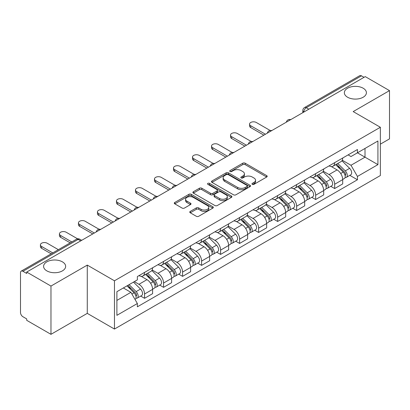 <?xml version="1.0" encoding="UTF-8"?>
<svg xmlns="http://www.w3.org/2000/svg" width="410" height="410" viewBox="0 0 410 410"><rect width="100%" height="100%" fill="white"/><g stroke="black" fill="none" stroke-linecap="round" stroke-linejoin="round"><path stroke-width="0.61" d="M252.319 184.351A1.184 0.682 0 0 0 253.99 184.351L266.7 177.012A1.691 0.979 0 0 0 267.197 176.32A1.691 0.979 0 0 0 266.7 175.634L245.17 163.2A1.691 0.979 0 0 0 242.776 163.2L230.066 170.539A1.184 0.682 0 0 0 229.723 171.021A1.184 0.682 0 0 0 230.066 171.503A1.184 0.682 0 0 0 231.742 171.503L233.387 170.555A5.412 3.126 0 0 1 241.044 170.555L242.838 171.59A5.412 3.126 0 0 1 244.421 173.799A5.412 3.126 0 0 1 242.838 176.013L241.193 176.961A1.184 0.682 0 0 0 240.844 177.443A1.184 0.682 0 0 0 241.193 177.93A1.184 0.682 0 0 0 242.869 177.93L244.514 176.976A5.412 3.126 0 0 1 252.165 176.976L253.959 178.012A5.412 3.126 0 0 1 255.548 180.226A5.412 3.126 0 0 1 253.959 182.435L252.319 183.383A1.184 0.682 0 0 0 251.971 183.864A1.184 0.682 0 0 0 252.319 184.351L252.319 183.383M62.422 261.862A11.029 6.37 0 0 0 50.399 260.483A11.029 6.37 0 0 0 43.593 266.367A11.029 6.37 0 0 0 46.822 270.866A11.029 6.37 0 0 0 58.84 272.25A11.029 6.37 0 0 0 65.651 266.367A11.029 6.37 0 0 0 62.422 261.862M363.178 88.222A11.029 6.37 0 0 0 351.16 86.843A11.029 6.37 0 0 0 344.349 92.727A11.029 6.37 0 0 0 347.577 97.226A11.029 6.37 0 0 0 359.601 98.61A11.029 6.37 0 0 0 366.407 92.727A11.029 6.37 0 0 0 363.178 88.222M190.266 211.406A1.691 0.979 0 0 0 189.768 212.093A1.691 0.979 0 0 0 190.266 212.785L196.308 216.275A1.691 0.979 0 0 0 198.701 216.275L212.816 208.126A1.691 0.979 0 0 0 213.308 207.434A1.691 0.979 0 0 0 212.816 206.742L191.28 194.314A1.691 0.979 0 0 0 188.892 194.314L174.778 202.463A1.691 0.979 0 0 0 174.281 203.15A1.691 0.979 0 0 0 174.778 203.842L182.071 208.054A1.691 0.979 0 0 0 184.464 208.054L190.506 204.57A1.691 0.979 0 0 0 190.998 203.878A1.691 0.979 0 0 0 190.506 203.186L186.888 201.095A4.525 2.614 0 0 1 185.561 199.25A4.525 2.614 0 0 1 188.354 196.836A4.525 2.614 0 0 1 193.284 197.405L207.46 205.584A4.525 2.614 0 0 1 208.787 207.434A4.525 2.614 0 0 1 205.994 209.848A4.525 2.614 0 0 1 201.059 209.279L198.701 207.916A1.691 0.979 0 0 0 196.308 207.916L190.266 211.406L190.266 212.785M114.457 280.788L87.279 265.101L50.968 286.067L26.717 272.066L365.248 76.614L389.5 90.615L353.184 111.581L380.362 127.269L114.457 280.788L114.457 329.056L380.362 175.536L380.362 127.269M233.505 194.796A1.691 0.979 0 0 0 235.899 194.796L250.013 186.647A1.691 0.979 0 0 0 250.51 185.955A1.691 0.979 0 0 0 250.013 185.264L228.483 172.835A1.691 0.979 0 0 0 226.089 172.835L211.975 180.984A1.691 0.979 0 0 0 211.483 181.676A1.691 0.979 0 0 0 211.975 182.363L233.505 194.796M208.321 184.608A1.184 0.682 0 0 1 209.525 184.772L209.525 183.367L231.414 196.006A1.691 0.979 0 0 1 231.911 196.692A1.691 0.979 0 0 1 231.414 197.384L217.3 205.533A1.691 0.979 0 0 1 214.907 205.533L193.376 193.105L193.376 191.721A1.691 0.979 0 0 0 192.879 192.413A1.691 0.979 0 0 0 193.376 193.105M193.376 191.721L199.419 188.236A1.691 0.979 0 0 1 201.807 188.236L210.54 193.274A1.691 0.979 0 0 0 212.933 193.274L216.941 190.963A1.691 0.979 0 0 0 217.438 190.271A1.691 0.979 0 0 0 216.941 189.584L207.849 184.331A1.184 0.682 0 0 1 207.501 183.849A1.184 0.682 0 0 1 208.234 183.219A1.184 0.682 0 0 1 209.525 183.367M50.968 286.067L50.968 334.329L26.717 320.328L26.717 318.924L22.939 316.74A3.449 1.988 -120 0 1 20.5 312.522L20.5 272.696A3.449 1.988 -120 0 1 21.212 271.118L76.419 239.25A3.449 1.988 60 0 1 78.141 239.419L22.939 271.292A3.449 1.988 -120 0 0 21.212 271.118M380.362 144.156L389.5 138.882L389.5 90.615M50.968 334.329L87.279 313.363L114.457 329.056M26.717 272.066L26.717 273.47L22.939 271.292M308.827 109.188L306.27 107.712A3.449 1.988 60 0 0 304.543 107.543L359.749 75.671A3.449 1.988 60 0 1 361.471 75.84L306.27 107.712A3.449 1.988 120 0 0 303.83 111.935L303.83 112.073M364.029 77.316L361.471 75.84M334.662 162.662A7.928 4.577 60 0 1 333.017 166.219L341.064 161.576A7.928 4.577 -120 0 0 342.704 158.019M323.249 171.196L329.056 174.552A7.928 4.577 60 0 1 334.662 184.259L342.704 179.616A7.928 4.577 -120 0 0 337.097 169.909L331.341 166.583M342.704 179.616L342.704 183.911L334.662 188.554L330.803 186.324M333.017 166.219A7.928 4.577 60 0 1 329.117 165.86M334.662 184.259L334.662 188.554M315.649 173.635A7.928 4.577 60 0 1 314.009 177.197L322.05 172.548A7.928 4.577 -120 0 0 323.695 168.992M311.795 197.302L315.649 199.526L323.695 194.883L323.695 190.594A7.928 4.577 -120 0 0 318.088 180.882L312.333 177.561M314.009 177.197A7.928 4.577 60 0 1 310.109 176.838M304.235 182.173L310.047 185.525A7.928 4.577 60 0 1 315.649 195.237L315.649 199.526M296.64 184.613A7.928 4.577 60 0 1 295 188.169L303.041 183.526A7.928 4.577 -120 0 0 304.681 179.97M292.786 208.275L296.64 210.504L304.681 205.861L304.681 201.566A7.928 4.577 -120 0 0 299.08 191.859L293.319 188.533M295 188.169A7.928 4.577 60 0 1 291.095 187.811M285.227 193.146L291.033 196.503A7.928 4.577 60 0 1 296.64 206.209L296.64 210.504M277.632 195.585A7.928 4.577 60 0 1 275.986 199.147L284.033 194.504A7.928 4.577 -120 0 0 285.673 190.942M273.772 219.253L277.632 221.477L285.673 216.834L285.673 212.544A7.928 4.577 -120 0 0 280.066 202.832L274.31 199.511M275.986 199.147A7.928 4.577 60 0 1 272.086 198.788M266.213 204.124L272.025 207.475A7.928 4.577 60 0 1 277.632 217.187L277.632 221.477M258.618 206.563A7.928 4.577 60 0 1 256.978 210.12L265.019 205.477A7.928 4.577 -120 0 0 266.664 201.92M254.764 230.23L258.618 232.455L266.664 227.811L266.664 223.517A7.928 4.577 -120 0 0 261.057 213.81L255.302 210.484M256.978 210.12A7.928 4.577 60 0 1 253.072 209.766M247.204 215.101L253.016 218.453A7.928 4.577 60 0 1 258.618 228.165L258.618 232.455M239.609 217.541A7.928 4.577 60 0 1 237.969 221.098L246.01 216.454A7.928 4.577 -120 0 0 247.65 212.892M235.755 241.203L239.609 243.432L247.65 238.784L247.65 234.494A7.928 4.577 -120 0 0 242.049 224.788L236.288 221.461M237.969 221.098A7.928 4.577 60 0 1 234.064 220.739M228.196 226.074L234.002 229.431A7.928 4.577 60 0 1 239.609 239.138L239.609 243.432M220.6 228.513A7.928 4.577 60 0 1 218.955 232.07L227.002 227.427A7.928 4.577 -120 0 0 228.642 223.87M216.741 252.181L220.6 254.405L228.642 249.762L228.642 245.472A7.928 4.577 -120 0 0 223.035 235.76L217.279 232.439M218.955 232.07A7.928 4.577 60 0 1 215.055 231.717M209.182 237.052L214.994 240.403A7.928 4.577 60 0 1 220.6 250.115L220.6 254.405M201.587 239.491A7.928 4.577 60 0 1 199.947 243.048L207.988 238.405A7.928 4.577 -120 0 0 209.633 234.848M197.733 263.153L201.587 265.383L209.633 260.739L209.633 256.445A7.928 4.577 -120 0 0 204.026 246.738L198.266 243.412M199.947 243.048A7.928 4.577 60 0 1 196.041 242.689M190.173 248.024L195.98 251.381A7.928 4.577 60 0 1 201.587 261.088L201.587 265.383M182.578 250.464A7.928 4.577 60 0 1 180.933 254.026L188.979 249.382A7.928 4.577 -120 0 0 190.619 245.821M178.719 274.131L182.578 276.355L190.619 271.712L190.619 267.422A7.928 4.577 -120 0 0 185.012 257.711L179.257 254.39M180.933 254.026A7.928 4.577 60 0 1 177.033 253.667M171.165 259.002L176.971 262.354A7.928 4.577 60 0 1 182.578 272.066L182.578 276.355M163.564 261.442A7.928 4.577 60 0 1 161.924 264.998L169.965 260.355A7.928 4.577 -120 0 0 171.611 256.798M159.71 285.104L163.564 287.333L171.611 282.69L171.611 278.395A7.928 4.577 -120 0 0 166.004 268.688L160.248 265.362M161.924 264.998A7.928 4.577 60 0 1 158.024 264.64M152.151 269.98L157.963 273.332A7.928 4.577 60 0 1 163.564 283.038L163.564 287.333M144.556 272.414A7.928 4.577 60 0 1 142.916 275.976L150.957 271.333A7.928 4.577 -120 0 0 152.597 267.771M140.702 296.082L144.556 298.306L152.597 293.662L152.597 289.373A7.928 4.577 -120 0 0 146.995 279.661L141.235 276.34M142.916 275.976A7.928 4.577 60 0 1 139.01 275.617M134.321 281.634L138.949 284.309A7.928 4.577 60 0 1 144.556 294.016L144.556 298.306M348.126 154.888L350.991 156.538L377.923 140.989L365.008 148.446L365.008 157.173L350.991 165.266L342.258 160.223M116.891 300.417L130.908 292.33L137.365 303.513L116.891 315.336L116.891 291.694L137.365 279.876L137.365 276.565L357.448 149.501L357.448 152.812L377.923 164.63L357.448 176.449L350.991 165.266M377.923 140.989L377.923 164.63M137.365 303.513L137.365 306.823L357.448 179.759L357.448 176.449M87.279 265.101L87.279 313.363M130.908 292.33L123.354 287.963M349.817 175.352L357.448 179.759M252.791 184.515L253.959 183.839A5.412 3.126 0 0 0 255.548 181.63L255.548 180.226M244.421 173.799L244.421 175.208A5.412 3.126 0 0 1 242.838 177.417L241.664 178.094M266.679 177.028L245.17 164.61A1.691 0.979 0 0 0 242.776 164.61L230.543 171.672M249.992 186.658L228.483 174.24A1.691 0.979 0 0 0 226.089 174.24L212.001 182.378M247.025 186.437A1.184 0.682 0 0 0 247.368 185.955A1.184 0.682 0 0 0 247.025 185.474L228.124 174.563A1.184 0.682 0 0 0 226.448 174.563L224.716 175.562A5.412 3.126 0 0 0 223.132 177.771A5.412 3.126 0 0 0 224.716 179.98L237.636 187.442A5.412 3.126 0 0 0 245.288 187.442L247.025 186.437L247.025 187.847A1.184 0.682 0 0 0 247.368 187.365L247.368 185.955M223.132 177.771L223.132 179.18A5.412 3.126 0 0 0 224.716 181.389L224.716 179.98M247.025 187.847L245.288 188.846A5.412 3.126 0 0 1 237.636 188.846L224.716 181.389M193.397 193.115L199.419 189.64L199.419 188.236M217.438 190.271L217.438 191.68A1.691 0.979 0 0 1 216.941 192.372L212.933 194.683A1.691 0.979 0 0 1 210.54 194.683L201.807 189.64A1.691 0.979 0 0 0 199.419 189.64M209.525 184.772L231.394 197.4M219.601 198.507A4.525 2.614 0 0 0 224.531 199.075A4.525 2.614 0 0 0 227.324 196.662A4.525 2.614 0 0 0 226.002 194.811L221.005 191.931A1.691 0.979 0 0 0 218.617 191.931L214.609 194.243A1.691 0.979 0 0 0 214.112 194.934A1.691 0.979 0 0 0 214.609 195.626L219.601 198.507L219.601 199.916A4.525 2.614 0 0 0 224.531 200.48A4.525 2.614 0 0 0 227.324 198.066L227.324 196.662M214.112 194.934L214.112 196.339A1.691 0.979 0 0 0 214.609 197.031L214.609 195.626M219.601 199.916L214.609 197.031M208.787 207.434L208.787 208.839A4.525 2.614 0 0 1 205.994 211.252A4.525 2.614 0 0 1 201.059 210.689L198.701 209.325A1.691 0.979 0 0 0 196.308 209.325L190.286 212.8M185.561 199.25L185.561 200.659A4.525 2.614 0 0 0 186.888 202.504L186.888 201.095M190.481 204.58L186.888 202.504M212.79 208.136L191.28 195.719A1.691 0.979 0 0 0 188.892 195.719L174.798 203.857L174.778 202.463M335.682 164.682L343.175 172.067A4.31 2.486 60 0 1 344.313 178.529L342.704 179.457M337.179 166.152L340.351 167.987M270.149 130.477L256.306 122.487A3.962 2.291 -0 0 0 251.986 121.99A3.962 2.291 -0 0 0 249.536 124.107A3.962 2.291 -0 0 0 250.7 125.721L265.444 134.234M336.518 164.2L344.718 172.292A2.071 1.194 60 0 1 345.261 175.393A2.071 1.194 60 0 1 345.071 175.465M337.758 163.482L345.246 170.873A4.31 2.486 60 0 1 346.383 177.33A4.31 2.486 60 0 1 345.082 177.468M341.945 160.756L349.633 168.341A4.31 2.486 60 0 1 350.77 174.798L346.383 177.33M263.861 135.151L250.7 127.551A3.962 2.291 180 0 1 249.536 125.937L249.536 124.107M316.674 175.654L324.161 183.044A4.31 2.486 60 0 1 325.299 189.502L323.695 190.43M318.17 177.13L321.343 178.96M251.135 141.455L237.293 133.46A3.962 2.291 -0 0 0 232.972 132.968A3.962 2.291 -0 0 0 230.528 135.08A3.962 2.291 -0 0 0 231.686 136.699L246.43 145.212M317.504 175.178L325.704 183.265A2.071 1.194 60 0 1 326.252 186.365A2.071 1.194 60 0 1 326.063 186.442M318.744 174.46L326.237 181.85A4.31 2.486 60 0 1 327.37 188.308A4.31 2.486 60 0 1 326.073 188.446M322.936 171.734L330.624 179.313A4.31 2.486 60 0 1 331.757 185.776L327.37 188.308M244.847 146.124L231.686 138.529A3.962 2.291 180 0 1 230.528 136.909L230.528 135.08M297.665 186.632L305.153 194.022A4.31 2.486 60 0 1 306.29 200.48L304.681 201.407M299.156 188.103L302.334 189.938M232.127 152.433L218.284 144.438A3.962 2.291 -0 0 0 213.964 143.941A3.962 2.291 -0 0 0 211.514 146.057A3.962 2.291 -0 0 0 212.677 147.677L227.422 156.189M298.495 186.15L306.695 194.243A2.071 1.194 60 0 1 307.239 197.343A2.071 1.194 60 0 1 307.054 197.42M299.736 185.438L307.223 192.823A4.31 2.486 60 0 1 308.361 199.286A4.31 2.486 60 0 1 307.059 199.424M303.928 182.711L311.61 190.291A4.31 2.486 60 0 1 312.748 196.749L308.361 199.286M225.838 157.102L212.677 149.501A3.962 2.291 180 0 1 211.514 147.887L211.514 146.057M278.651 197.61L286.144 204.995A4.31 2.486 60 0 1 287.277 211.457L285.673 212.385M280.148 199.081L283.32 200.915M213.118 163.405L199.27 155.416A3.962 2.291 -0 0 0 194.955 154.918A3.962 2.291 -0 0 0 192.505 157.03A3.962 2.291 -0 0 0 193.669 158.649L208.413 167.162M279.482 197.128L287.687 205.22A2.071 1.194 60 0 1 288.23 208.321A2.071 1.194 60 0 1 288.04 208.393M280.727 196.41L288.215 203.801A4.31 2.486 60 0 1 289.352 210.258A4.31 2.486 60 0 1 288.051 210.397M284.914 193.684L292.602 201.269A4.31 2.486 60 0 1 293.739 207.726L289.352 210.258M206.83 168.079L193.669 160.479A3.962 2.291 180 0 1 192.505 158.86L192.505 157.03M259.643 208.582L267.13 215.973A4.31 2.486 60 0 1 268.268 222.43L266.659 223.358M261.134 210.058L264.312 211.888M194.104 174.383L180.262 166.388A3.962 2.291 -0 0 0 175.941 165.891A3.962 2.291 -0 0 0 173.497 168.008A3.962 2.291 -0 0 0 174.655 169.627L189.399 178.14M260.473 208.106L268.673 216.193A2.071 1.194 60 0 1 269.221 219.294A2.071 1.194 60 0 1 269.032 219.37M261.713 207.388L269.201 214.773A4.31 2.486 60 0 1 270.339 221.236A4.31 2.486 60 0 1 269.037 221.374M265.906 204.662L273.593 212.242A4.31 2.486 60 0 1 274.726 218.704L270.339 221.236M187.816 179.052L174.655 171.457A3.962 2.291 180 0 1 173.497 169.837L173.497 168.008M240.634 219.56L248.122 226.945A4.31 2.486 60 0 1 249.259 233.408L247.65 234.335M242.125 221.031L245.298 222.866M175.096 185.356L161.253 177.366A3.962 2.291 -0 0 0 156.933 176.869A3.962 2.291 -0 0 0 154.483 178.986A3.962 2.291 -0 0 0 155.646 180.6L170.391 189.112M241.464 219.078L249.664 227.171A2.071 1.194 60 0 1 250.208 230.271A2.071 1.194 60 0 1 250.023 230.343M242.705 218.361L250.192 225.751A4.31 2.486 60 0 1 251.33 232.209A4.31 2.486 60 0 1 250.028 232.347M246.897 215.634L254.579 223.219A4.31 2.486 60 0 1 255.717 229.677L251.33 232.209M168.807 190.03L155.646 182.429A3.962 2.291 180 0 1 154.483 180.81L154.483 178.986M221.62 230.533L229.113 237.923A4.31 2.486 60 0 1 230.246 244.38L228.642 245.308M223.117 232.009L226.289 233.838M156.082 196.334L142.239 188.339A3.962 2.291 -0 0 0 137.919 187.847A3.962 2.291 -0 0 0 135.474 189.958A3.962 2.291 -0 0 0 136.638 191.578L151.382 200.09M222.451 230.056L230.651 238.143A2.071 1.194 60 0 1 231.199 241.244A2.071 1.194 60 0 1 231.009 241.321M223.691 229.339L231.184 236.729A4.31 2.486 60 0 1 232.321 243.186A4.31 2.486 60 0 1 231.02 243.325M227.883 226.612L235.571 234.192A4.31 2.486 60 0 1 236.708 240.655L232.321 243.186M149.793 201.002L136.638 193.407A3.962 2.291 180 0 1 135.474 191.788L135.474 189.958M202.612 241.51L210.099 248.896A4.31 2.486 60 0 1 211.237 255.358L209.628 256.286M204.103 242.981L207.281 244.816M137.073 207.306L123.231 199.316A3.962 2.291 -0 0 0 118.91 198.819A3.962 2.291 -0 0 0 116.466 200.936A3.962 2.291 -0 0 0 117.624 202.55L132.368 211.068M203.442 241.029L211.642 249.121A2.071 1.194 60 0 1 212.19 252.222A2.071 1.194 60 0 1 212.001 252.299M204.682 240.311L212.17 247.701A4.31 2.486 60 0 1 213.308 254.164A4.31 2.486 60 0 1 212.006 254.302M208.874 237.59L216.557 245.17A4.31 2.486 60 0 1 217.695 251.627L213.308 254.164M130.785 211.98L117.624 204.38A3.962 2.291 180 0 1 116.466 202.765L116.466 200.936M183.598 252.483L191.091 259.873A4.31 2.486 60 0 1 192.228 266.331L190.619 267.264M185.095 253.959L188.267 255.794M118.065 218.284L104.222 210.294A3.962 2.291 -0 0 0 99.902 209.797A3.962 2.291 -0 0 0 97.452 211.909A3.962 2.291 -0 0 0 98.615 213.528L113.36 222.041M184.433 252.006L192.633 260.099A2.071 1.194 60 0 1 193.177 263.199A2.071 1.194 60 0 1 192.987 263.271M185.674 251.289L193.161 258.679A4.31 2.486 60 0 1 194.299 265.137A4.31 2.486 60 0 1 192.997 265.275M189.861 248.562L197.548 256.142A4.31 2.486 60 0 1 198.686 262.605L194.299 265.137M111.776 222.958L98.615 215.358A3.962 2.291 180 0 1 97.452 213.738L97.452 211.909M164.589 263.461L172.077 270.851A4.31 2.486 60 0 1 173.215 277.309L171.605 278.236M166.086 264.937L169.258 266.766M99.051 229.262L85.208 221.267A3.962 2.291 -0 0 0 80.888 220.77A3.962 2.291 -0 0 0 78.443 222.886A3.962 2.291 -0 0 0 79.601 224.506L94.346 233.018M165.42 262.979L173.62 271.071A2.071 1.194 60 0 1 174.168 274.172A2.071 1.194 60 0 1 173.978 274.249M166.66 262.267L174.153 269.652A4.31 2.486 60 0 1 175.285 276.114A4.31 2.486 60 0 1 173.983 276.253M170.852 259.54L178.54 267.12A4.31 2.486 60 0 1 179.672 273.578L175.285 276.114M92.762 233.931L79.601 226.335A3.962 2.291 180 0 1 78.443 224.716L78.443 222.886M145.581 274.439L153.068 281.824A4.31 2.486 60 0 1 154.206 288.286L152.597 289.214M147.072 275.909L150.25 277.744M77.603 238.83L66.2 232.244A3.962 2.291 -0 0 0 61.879 231.747A3.962 2.291 -0 0 0 59.429 233.864A3.962 2.291 -0 0 0 60.593 235.478L71.77 241.931M146.411 273.957L154.611 282.049A2.071 1.194 60 0 1 155.154 285.15A2.071 1.194 60 0 1 154.97 285.222M147.651 273.239L155.139 280.63A4.31 2.486 60 0 1 156.277 287.087A4.31 2.486 60 0 1 154.975 287.226M151.843 270.513L159.526 278.098A4.31 2.486 60 0 1 160.664 284.555L156.277 287.087M70.187 242.848L60.593 237.308A3.962 2.291 180 0 1 59.429 235.688L59.429 233.864M127.013 285.852L134.06 292.801A4.31 2.486 60 0 1 135.192 299.259L134.982 299.382M128.063 286.887L131.236 288.717M58.363 249.669L47.186 243.217A3.962 2.291 -0 0 0 42.871 242.725A3.962 2.291 -0 0 0 40.421 244.837A3.962 2.291 -0 0 0 41.584 246.456L52.757 252.908M127.843 285.37L135.602 293.022A2.071 1.194 60 0 1 136.146 296.122A2.071 1.194 60 0 1 135.956 296.199M129.083 284.658L136.13 291.602A4.31 2.486 60 0 1 137.268 298.065A4.31 2.486 60 0 1 135.966 298.203M133.47 282.121L140.517 289.07A4.31 2.486 60 0 1 141.655 295.533L137.268 298.065M51.173 253.821L41.584 248.286A3.962 2.291 180 0 1 40.421 246.666L40.421 244.837M303.954 112.002L303.83 111.935A3.449 1.988 0 0 1 302.821 110.526L302.821 112.658M163.564 283.038L171.611 278.395M182.578 272.066L190.619 267.422M201.587 261.088L209.633 256.445M220.6 250.115L228.642 245.472M239.609 239.138L247.65 234.494M258.618 228.165L266.664 223.517M277.632 217.187L285.673 212.544M296.64 206.209L304.681 201.566M315.649 195.237L323.695 190.594M144.556 294.016L152.597 289.373M138.949 284.309L146.995 279.661M157.963 273.332L166.004 268.688M176.971 262.354L185.012 257.711M195.98 251.381L204.026 246.738M214.994 240.403L223.035 235.76M234.002 229.431L242.049 224.788M253.016 218.453L261.057 213.81M272.025 207.475L280.066 202.832M291.033 196.503L299.08 191.859M310.047 185.525L318.088 180.882M329.056 174.552L337.097 169.909M290.454 119.797A3.449 1.988 120 0 0 288.932 120.673M271.446 130.769A3.449 1.988 120 0 0 269.923 131.651M252.432 141.747A3.449 1.988 120 0 0 250.915 142.624M233.423 152.72A3.449 1.988 120 0 0 231.901 153.601M214.415 163.698A3.449 1.988 120 0 0 212.892 164.579M195.401 174.675A3.449 1.988 120 0 0 193.879 175.552M176.392 185.648A3.449 1.988 120 0 0 174.87 186.529M157.384 196.626A3.449 1.988 120 0 0 155.861 197.502M138.37 207.598A3.449 1.988 120 0 0 136.848 208.48M119.361 218.576A3.449 1.988 120 0 0 117.839 219.452M100.347 229.554A3.449 1.988 120 0 0 98.825 230.43M80.698 240.895L78.141 239.419A3.449 1.988 120 0 1 79.863 239.25A3.449 3.449 0 0 0 76.419 239.25M253.959 183.839L253.959 182.435M241.193 177.93L241.193 176.961M242.838 177.417L242.838 176.013M230.066 171.503L230.066 170.539M242.776 164.61L242.776 163.2M245.17 164.61L245.17 163.2M266.7 177.012L266.7 175.634M211.975 182.363L211.975 180.984M226.089 174.24L226.089 172.835M228.483 174.24L228.483 172.835M250.013 186.647L250.013 185.264M237.636 188.846L237.636 187.442M245.288 188.846L245.288 187.442M201.807 189.64L201.807 188.236M210.54 194.683L210.54 193.274M212.933 194.683L212.933 193.274M216.941 192.372L216.941 190.963M231.414 197.384L231.414 196.006M196.308 209.325L196.308 207.916M198.701 209.325L198.701 207.916M201.059 210.689L201.059 209.279M190.506 204.57L190.506 203.186M188.892 195.719L188.892 194.314M191.28 195.719L191.28 194.314M212.816 208.126L212.816 206.742M343.175 172.067L340.7 173.497M345.691 174.445L344.912 174.896M349.633 168.341L345.246 170.873M250.7 127.551L250.7 125.721M324.161 183.044L321.691 184.474M326.678 185.422L325.904 185.868M330.624 179.313L326.237 181.85M231.686 138.529L231.686 136.699M305.153 194.022L302.677 195.447M307.669 196.395L306.895 196.846M311.61 190.291L307.223 192.823M212.677 149.501L212.677 147.677M286.144 204.995L283.669 206.425M288.66 207.373L287.882 207.819M292.602 201.269L288.215 203.801M193.669 160.479L193.669 158.649M267.13 215.973L264.655 217.397M269.647 218.345L268.873 218.796M273.593 212.242L269.201 214.773M174.655 171.457L174.655 169.627M248.122 226.945L245.646 228.375M250.638 229.323L249.859 229.774M254.579 223.219L250.192 225.751M155.646 182.429L155.646 180.6M229.113 237.923L226.638 239.353M231.629 240.301L230.85 240.747M235.571 234.192L231.184 236.729M136.638 193.407L136.638 191.578M210.099 248.896L207.624 250.325M212.616 251.274L211.842 251.725M216.557 245.17L212.17 247.701M117.624 204.38L117.624 202.55M191.091 259.873L188.615 261.303M193.607 262.251L192.828 262.697M197.548 256.142L193.161 258.679M98.615 215.358L98.615 213.528M172.077 270.851L169.607 272.276M174.593 273.224L173.82 273.675M178.54 267.12L174.153 269.652M79.601 226.335L79.601 224.506M153.068 281.824L150.593 283.254M155.585 284.202L154.806 284.648M159.526 278.098L155.139 280.63M60.593 237.308L60.593 235.478M134.06 292.801L131.902 294.047M136.576 295.18L135.797 295.625M140.517 289.07L136.13 291.602M41.584 248.286L41.584 246.456M290.746 119.628A3.449 3.449 0 0 0 286.323 122.18M271.738 130.6A3.449 3.449 0 0 0 267.315 133.158M252.729 141.578A3.449 3.449 0 0 0 248.306 144.13M233.715 152.556A3.449 3.449 0 0 0 229.292 155.108M214.707 163.528A3.449 3.449 0 0 0 210.284 166.081M195.693 174.506A3.449 3.449 0 0 0 191.275 177.058M176.684 185.479A3.449 3.449 0 0 0 172.261 188.036M157.676 196.457A3.449 3.449 0 0 0 153.253 199.009M138.662 207.429A3.449 3.449 0 0 0 134.239 209.987M119.653 218.407A3.449 3.449 0 0 0 115.23 220.959M100.645 229.385A3.449 3.449 0 0 0 96.222 231.937M81.708 240.311L79.863 239.25M304.543 107.543A3.449 3.449 0 0 0 302.821 110.526"/></g></svg>
